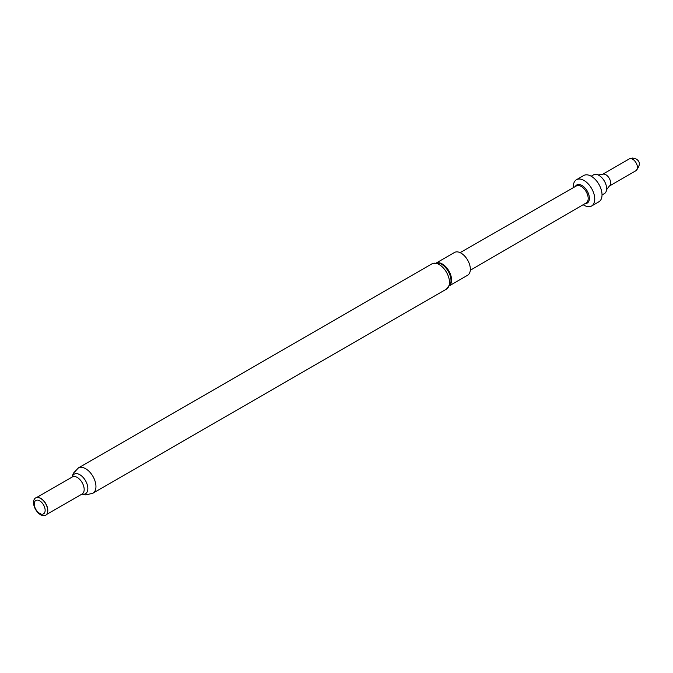 <?xml version="1.0" encoding="UTF-8"?>
<svg xmlns="http://www.w3.org/2000/svg" width="673" height="673" viewBox="0 0 673 673"><rect width="100%" height="100%" fill="white"/><g stroke="black" fill="none" stroke-linecap="round" stroke-linejoin="round"><path stroke-width="1.01" d="M460.13 252.644L576.315 185.95A9.834 5.678 60 0 1 581.228 186.446A9.834 5.678 60 0 1 587.655 195.103A9.834 5.678 60 0 1 586.149 202.985L470.301 270.26M585.14 203.574A10.457 6.04 -120 0 0 589.212 196.339A10.457 6.04 -120 0 0 581.994 185.496A10.457 6.04 -120 0 0 575.297 186.539M573.329 187.666A15.168 8.757 60 0 1 576.441 179.725A15.168 8.757 60 0 1 584.021 180.473A15.168 8.757 60 0 1 593.931 193.841A15.168 8.757 60 0 1 591.609 205.997A15.168 8.757 60 0 1 584.021 205.248A15.168 8.757 60 0 1 583.171 204.718M576.441 179.725L583.718 175.518A15.168 8.757 60 0 1 591.298 176.276A15.168 8.757 60 0 1 601.208 189.643A15.168 8.757 60 0 1 598.886 201.799L591.609 205.997M591.188 176.208L593.544 174.854A10.835 6.259 60 0 1 598.146 174.963A10.835 6.259 60 0 1 598.962 175.392A10.835 6.259 60 0 1 606.583 189.576A10.835 6.259 60 0 1 604.379 193.622L602.024 194.977M602.47 174.391A6.772 3.912 60 0 1 602.629 174.307A6.772 3.912 60 0 1 605.86 174.728A6.772 3.912 60 0 1 610.243 180.557A6.772 3.912 60 0 1 609.393 186.026A6.772 3.912 60 0 1 609.242 186.118M449.892 285.47L467.626 275.232A13.14 7.588 -120 0 0 469.636 264.708A13.14 7.588 -120 0 0 461.055 253.132A13.14 7.588 -120 0 0 454.485 252.476L436.752 262.714M38.235 497.507A9.834 5.678 60 0 1 38.369 497.524A9.834 5.678 60 0 1 40.851 498.432A9.834 5.678 60 0 1 47.346 513.07A9.834 5.678 60 0 1 47.295 513.205M40.616 498.407A10.019 5.788 60 0 1 47.236 513.339A10.019 5.788 60 0 1 40.616 514.778A10.019 5.788 60 0 1 33.65 504.052A10.019 5.788 60 0 1 38.092 497.49A10.019 5.788 60 0 1 40.616 498.407M39.682 500.83A7.723 4.459 60 0 1 45.141 510.285A7.723 4.459 60 0 1 39.682 513.44A7.723 4.459 60 0 1 34.222 503.984A7.723 4.459 60 0 1 39.682 500.83M632.67 159.24A6.772 3.912 60 0 1 637.095 165.213A6.772 3.912 60 0 1 636.061 170.639C640.469 165.272 640.427 161.369 635.926 158.921L632.679 158.029L629.289 158.912A6.772 3.912 60 0 1 632.67 159.24M450.742 283.148A13.527 7.807 -120 0 0 441.446 264.136A13.527 7.807 -120 0 0 439.2 263.143L431.915 263.858A14.57 8.413 -120 0 1 439.2 264.573A14.57 8.413 -120 0 1 448.714 277.419A14.57 8.413 -120 0 1 446.485 289.096L450.742 283.148M450.136 284.965A13.14 7.588 -120 0 0 450.43 274.222A13.14 7.588 -120 0 0 442.287 263.967A13.14 7.588 -120 0 0 437.315 262.764M36.67 497.515L72.305 476.947A9.834 5.678 60 0 1 77.218 477.435A9.834 5.678 60 0 1 83.645 486.099A9.834 5.678 60 0 1 82.14 493.974L82.173 493.957M72.137 477.039A11.315 6.528 60 0 1 79.851 474.709A11.315 6.528 60 0 1 87.776 487.286A11.315 6.528 60 0 1 81.971 494.075M72.061 477.09L73.349 473.254L78.362 467.971A14.57 8.413 60 0 1 85.648 468.694A14.57 8.413 60 0 1 95.171 481.54A14.57 8.413 60 0 1 92.933 493.216L446.485 289.096M598.078 174.938L602.629 174.307M609.326 186.076L636.061 170.639M46.504 514.551L82.14 493.974M81.887 494.117L85.858 494.924L92.933 493.216M78.362 467.971L431.915 263.858M602.554 174.341L629.289 158.912M606.575 189.651L609.393 186.026"/></g></svg>
